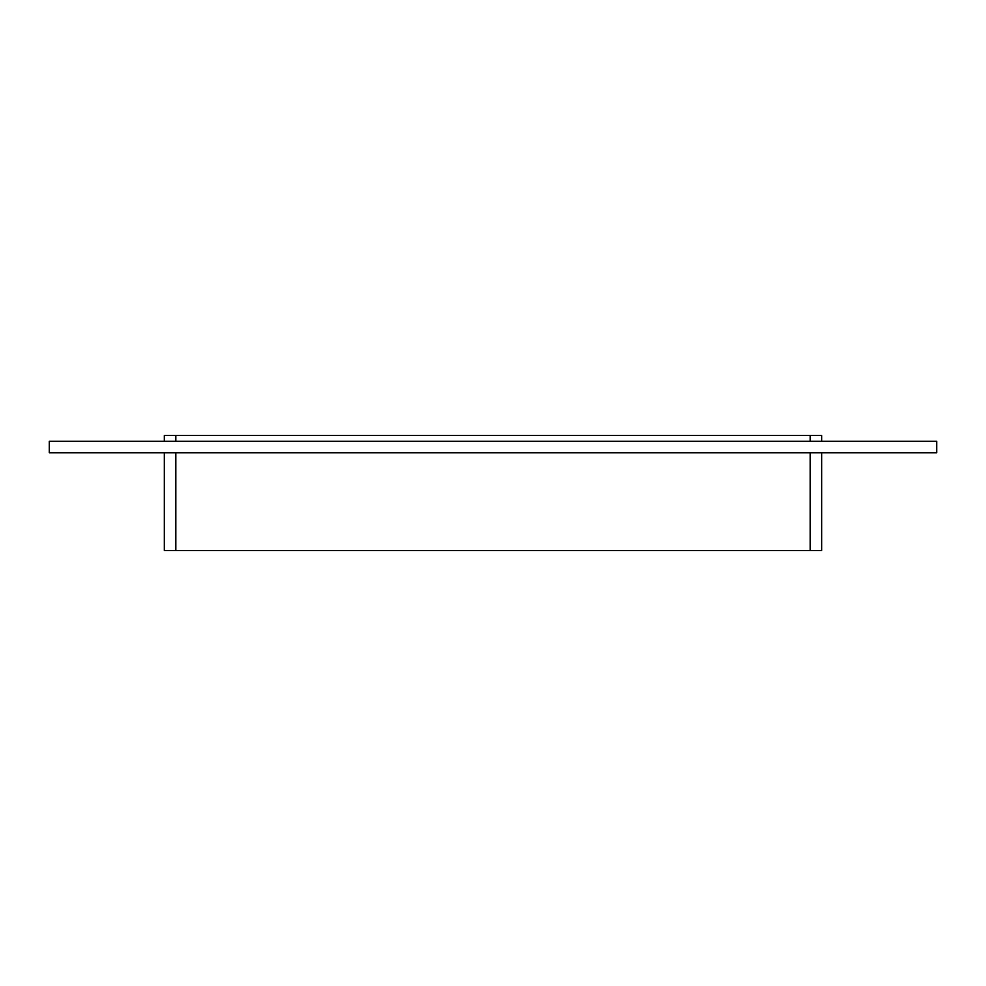 <?xml version="1.0" encoding="UTF-8"?>
<svg xmlns="http://www.w3.org/2000/svg" width="986" height="986" viewBox="0 0 986 986"><rect width="100%" height="100%" fill="white"/><g stroke="black" fill="none" stroke-linecap="round" stroke-linejoin="round"><path stroke-width="1.48" d="M175.791 441.247L175.791 435.504L164.292 435.504L164.292 441.247M175.791 435.504L810.209 435.504L810.209 441.247M821.708 441.247L821.708 435.504L810.209 435.504M164.292 452.747L164.292 550.496L175.791 550.496L175.791 452.747M810.209 452.747L810.209 550.496L821.708 550.496L821.708 452.747M810.209 550.496L175.791 550.496M936.7 452.747L49.3 452.747L49.3 441.247L936.7 441.247L936.7 452.747"/></g></svg>
